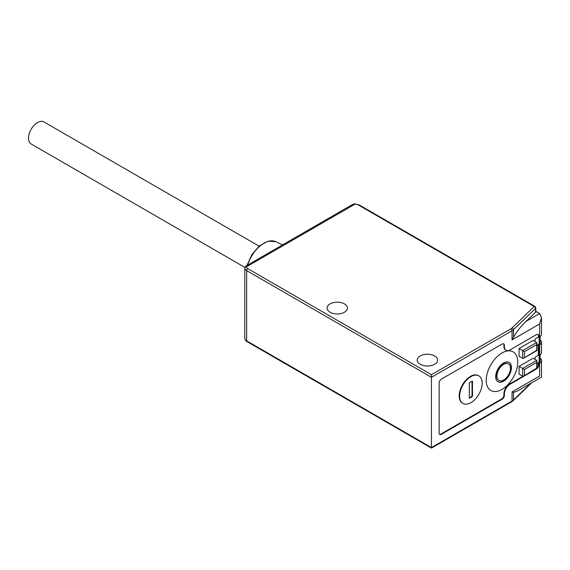 <?xml version="1.0" encoding="UTF-8"?>
<svg xmlns="http://www.w3.org/2000/svg" width="570" height="570" viewBox="0 0 570 570"><rect width="100%" height="100%" fill="white"/><g stroke="black" fill="none" stroke-linecap="round" stroke-linejoin="round"><path stroke-width="0.85" d="M420.19 364.287A10.196 5.885 0 0 0 431.305 365.562A10.196 5.885 0 0 0 437.596 360.119A10.196 5.885 0 0 0 434.611 355.958A10.196 5.885 0 0 0 423.496 354.683A10.196 5.885 0 0 0 417.204 360.119A10.196 5.885 0 0 0 420.19 364.287M330.044 312.239A10.196 5.885 0 0 0 341.159 313.514A10.196 5.885 0 0 0 347.451 308.078A10.196 5.885 0 0 0 344.465 303.91A10.196 5.885 0 0 0 333.35 302.634A10.196 5.885 0 0 0 327.052 308.078A10.196 5.885 0 0 0 330.044 312.239M244.787 267.986L245.862 266.083L352.438 204.544L355.096 204.089L246.39 266.853C245.592 265.884 245.684 265.834 246.653 266.696M244.865 267.38L31.143 143.982A12.747 7.36 -60 0 1 28.5 138.147A12.747 7.36 -60 0 1 34.065 125.314A12.747 7.36 -60 0 1 43.89 121.902L259.086 246.147M244.787 338.252L244.801 268.206A6.377 3.684 0 0 0 246.653 270.6L246.653 340.867A6.377 3.684 180 0 1 244.801 338.466L244.801 338.573A1.596 1.297 174.5 0 0 244.872 338.858M530.727 383.297L513.499 399.955A9.562 5.522 180 0 1 512.045 401.031L431.454 447.557L431.454 374.697L510.92 328.819A7.966 4.603 0 0 0 512.131 327.921L534.133 306.461L358.209 204.894A1.596 0.919 -60 0 1 359.007 204.815L355.096 204.089A4.781 2.757 180 0 1 358.209 204.894M505.818 350.151A7.966 4.603 -60 0 1 505.583 350.03A7.966 4.603 -60 0 1 503.937 346.382L504.386 346.645A7.966 4.603 120 0 0 506.039 350.286A7.966 4.603 120 0 0 510.022 349.894L536.52 334.59A3.185 1.838 -60 0 1 538.116 334.433A3.185 1.838 -60 0 1 538.778 335.894L538.778 337.376L539.633 336.884L539.633 323.952L541.5 317.668L539.633 313.543L535.786 311.32M540.118 339.955A6.377 3.684 180 0 1 541.5 342.242L541.5 352.495A6.377 3.684 0 0 1 539.633 355.103L538.778 355.594L538.778 345.342L538.329 345.078L537.075 345.805M541.5 342.242A6.377 3.684 180 0 1 539.633 344.85L538.778 345.342M540.118 358.174A6.377 3.684 180 0 1 541.5 360.461A6.377 3.684 180 0 1 539.633 363.062L538.778 363.56L538.778 365.042A3.185 1.838 -60 0 1 536.52 368.947L510.022 384.244A7.966 4.603 120 0 0 504.386 394.005L504.386 395.302A3.185 1.838 -60 0 1 502.134 399.207L501.678 398.95A3.185 1.838 120 0 0 503.937 395.046L503.937 393.742A7.966 4.603 -60 0 1 509.566 383.988L522.875 376.3M504.386 346.645L504.386 345.342L503.937 345.078A3.185 1.838 120 0 0 503.481 343.781M502.134 399.207L441.372 434.29A3.185 1.838 -60 0 1 439.776 434.447A3.185 1.838 -60 0 1 439.121 432.986L439.121 383.019A3.185 1.838 -60 0 1 441.372 379.121L502.134 344.038A3.185 1.838 -60 0 1 503.723 343.881A3.185 1.838 -60 0 1 504.386 345.342M538.778 355.594L538.329 355.331L534.988 357.262L534.988 359.342M540.118 354.789L540.118 360.981A3.185 1.838 180 0 1 539.184 362.285L537.075 363.496M538.778 363.56L538.329 363.297L537.075 364.016M517.054 391.191L513.499 392.402L512.045 391.925L539.633 375.993C542.099 377.418 542.099 377.418 539.633 375.993L539.633 363.062M539.633 336.884A6.377 3.684 0 0 0 541.5 334.284L541.5 317.668M537.075 345.285L539.184 344.066A3.185 1.838 180 0 0 540.118 342.762L540.118 336.571M538.329 355.331L538.329 345.078M537.075 367.828A3.185 1.838 120 0 0 538.329 364.779L538.329 363.297M538.778 337.376L538.329 337.119L538.329 335.637A3.185 1.838 120 0 0 537.873 334.334M503.937 346.382L503.937 345.078M538.329 337.119L534.988 339.043L534.988 341.487M439.57 434.29A3.185 1.838 120 0 0 440.924 434.026L501.678 398.95M478.636 375.73A15.939 9.198 120 0 0 478.415 375.594A15.939 9.198 120 0 0 466.132 379.869A15.939 9.198 120 0 0 459.178 395.901A15.939 9.198 120 0 0 462.477 403.197A15.939 9.198 120 0 0 462.705 403.325M523.588 376.143L537.075 368.355L536.705 360.333L533.1 358.252L519.078 366.339L519.078 374.148L522.683 376.228L523.588 376.143L536.705 368.135L536.705 362.413L524.486 369.467L524.486 375.188M523.588 358.288L537.075 350.5L536.705 342.477L533.1 340.397L519.078 348.491L519.078 356.3L522.683 358.38L523.588 358.288L536.705 350.286L536.705 344.558L524.486 351.612L524.486 357.34M486.224 380.29A22.308 12.882 -60 0 1 501.999 352.965A22.308 12.882 -60 0 1 517.774 362.071A22.308 12.882 -60 0 1 501.999 389.396A22.308 12.882 -60 0 1 486.224 380.29M472.024 381.309L472.024 396.079L472.473 396.342A9.562 5.522 -60 0 1 469.317 398.159L469.317 382.976A9.562 5.522 -60 0 1 472.473 381.159L472.473 396.342M469.317 397.746A9.562 5.522 120 0 0 472.024 396.079M459.627 396.164A15.939 9.198 120 0 0 462.926 403.46A15.939 9.198 120 0 0 475.209 399.192A15.939 9.198 120 0 0 482.163 383.154A15.939 9.198 120 0 0 478.864 375.858A15.939 9.198 120 0 0 466.581 380.126A15.939 9.198 120 0 0 459.627 396.164M519.078 366.339L524.486 369.467M537.075 361.159L536.705 362.413M537.075 343.304L536.705 344.558M519.078 348.491L524.486 351.612M495.672 376.635A11.158 6.441 -60 0 1 500.538 365.413A11.158 6.441 -60 0 1 509.138 362.42A11.158 6.441 -60 0 1 511.447 367.529A11.158 6.441 120 0 1 506.58 378.758A11.158 6.441 120 0 1 497.981 381.743A11.158 6.441 120 0 1 495.672 376.635M497.895 381.693A11.158 6.441 120 0 0 506.459 378.587A11.158 6.441 120 0 0 511.269 367.429A11.158 6.441 -60 0 0 509.046 362.37M498.914 380.439A9.562 5.522 120 0 0 506.281 377.882A9.562 5.522 120 0 0 510.456 368.256A9.562 5.522 -60 0 0 508.476 363.881A9.562 5.522 -60 0 0 501.108 366.446A9.562 5.522 -60 0 0 496.933 376.065A9.562 5.522 120 0 0 498.914 380.439L498.6 380.261A9.562 5.522 120 0 1 496.62 375.886A9.562 5.522 -60 0 1 500.795 366.261A9.562 5.522 -60 0 1 508.162 363.703A9.562 5.522 -60 0 1 508.312 363.795M539.633 323.952L512.045 339.877L513.499 337.248C517.403 330.671 521.65 325.349 526.245 321.273L535.536 312.289A1.803 1.04 180 0 0 535.786 311.754L535.786 307.85L534.931 306.382L359.007 204.815M510.92 328.819A1.596 0.919 60 0 1 512.045 330.771L431.454 377.297L246.653 270.6A1.596 0.919 -60 0 1 247.779 268.648L431.454 374.697M247.779 268.648A4.781 2.757 180 0 1 246.39 266.853A1.596 1.297 -5.5 0 0 244.801 268.206M246.988 265.428L251.862 254.59L259.471 245.82L268.099 241.16L275.88 241.701A25.016 14.442 120 0 0 247.672 265.036M431.454 447.557L246.653 340.867A1.596 0.919 -60 0 0 246.988 341.594C246.041 341.195 245.314 340.183 244.801 338.573A1.596 1.297 174.5 0 1 244.801 338.466M512.045 339.877L512.045 330.771A9.562 5.522 0 0 0 513.499 329.695L535.536 308.384A1.803 1.04 0 0 0 535.786 307.843M512.131 327.921A1.596 1.119 46 0 1 513.499 329.695L513.499 337.248M534.168 306.61A1.596 1.119 46 0 1 535.536 308.384L535.536 312.289M534.133 306.461A1.596 0.919 -60 0 1 534.952 306.396M531.81 382.67L513.235 400.632A1.596 1.119 -134 0 0 513.499 399.955L513.499 392.402M513.235 400.632L511.718 401.757A1.596 0.919 -120 0 0 512.045 401.031L512.045 391.925M539.633 355.103L539.633 344.85M539.184 355.359L539.184 362.285M538.778 365.042L538.329 364.779M538.778 335.894L538.329 335.637M441.372 434.29L440.924 434.026M504.386 395.302L503.937 395.046M503.937 393.742L504.386 394.005M509.566 383.988L510.022 384.244M539.184 337.141L539.184 344.066M536.705 360.333L522.683 368.427L522.683 376.228M536.705 342.477L522.683 350.571L522.683 358.38M539.633 313.543L526.245 321.273M275.88 241.701L282.556 244.893M511.718 401.757L431.454 448.098L246.988 341.594M541.5 360.461L541.5 377.076L516.798 391.334M505.583 350.03L506.039 350.286M462.477 403.197L462.926 403.46M478.415 375.594L478.864 375.858M352.438 204.544L355.146 203.796"/></g></svg>
